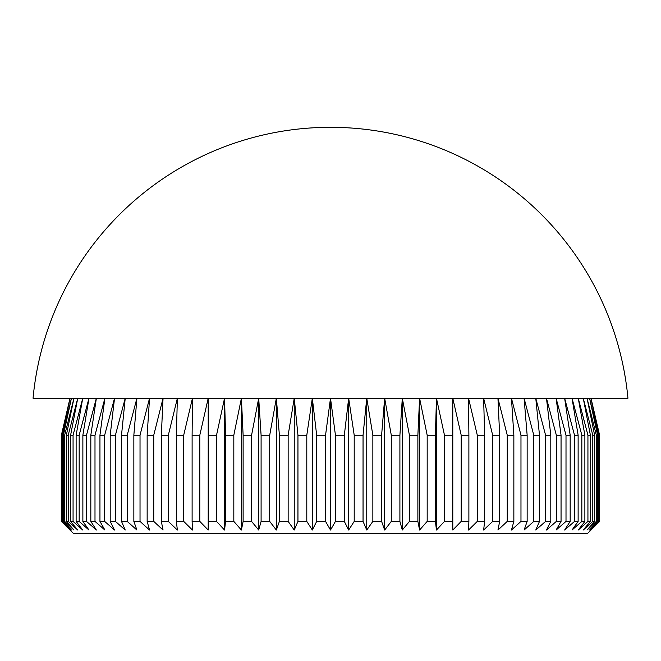 <?xml version="1.0" encoding="UTF-8"?>
<svg xmlns="http://www.w3.org/2000/svg" width="661" height="661" viewBox="0 0 661 661"><rect width="100%" height="100%" fill="white"/><g stroke="black" fill="none" stroke-linecap="round" stroke-linejoin="round"><path stroke-width="0.99" d="M372.854 435.194L372.854 521.413L366.756 530.031L366.756 398.244L330.5 398.244L335.449 435.194L344.331 435.194L348.669 398.244L354.205 435.194L363.046 435.194L366.756 398.244L372.854 435.194L381.604 435.194L384.661 398.244L391.287 435.194L399.905 435.194L402.301 398.244L409.423 435.194L417.876 435.194L419.595 398.244L427.18 435.194L435.417 435.194L436.458 398.244L444.465 435.194L452.455 435.194L452.793 398.244L461.196 435.194L468.889 435.194L468.542 398.244L477.292 435.194L484.653 435.194L483.621 398.244L492.668 435.194L499.666 435.194L497.948 398.244L507.251 435.194L513.853 435.194L511.457 398.244L520.975 435.194L527.148 435.194L524.09 398.244L533.774 435.194L539.483 435.194L535.774 398.244L545.581 435.194L550.803 435.194L546.465 398.244L556.339 435.194L561.049 435.194L556.099 398.244L566.006 435.194L570.17 435.194L564.634 398.244L574.516 435.194L578.127 435.194L572.029 398.244L581.837 435.194L584.878 435.194L578.251 398.244L587.935 435.194L590.389 435.194L583.258 398.244L592.785 435.194L594.627 435.194L587.042 398.244L596.346 435.194L597.585 435.194L589.571 398.244L598.618 435.194L599.238 435.194L590.843 398.244L599.585 435.194L599.618 521.413L587.307 533.724L73.693 533.724L61.382 521.413L61.415 435.194L61.382 521.413M599.585 521.413L590.843 530.031L599.238 521.413L589.571 530.031L597.585 521.413L596.346 521.413L587.042 530.031L594.627 521.413L592.785 521.413L583.258 530.031L590.389 521.413L587.935 521.413L578.251 530.031L584.878 521.413L581.837 521.413L572.029 530.031L578.127 521.413L574.516 521.413L564.634 530.031L570.17 521.413L566.006 521.413L556.099 530.031L561.049 521.413L556.339 521.413L546.465 530.031L550.803 521.413L545.581 521.413L535.774 530.031L539.483 521.413L533.774 521.413L524.09 530.031L527.148 521.413L520.975 521.413L511.457 530.031L513.853 521.413L507.251 521.413L497.948 530.031L499.666 521.413L492.668 521.413L483.621 530.031L484.653 521.413L477.292 521.413L468.542 530.031L468.889 521.413L461.196 521.413L452.793 530.031L452.455 521.413L444.465 521.413L436.458 530.031L435.417 521.413L427.18 521.413L419.595 530.031L417.876 521.413L409.423 521.413L402.301 530.031L399.905 521.413L391.287 521.413L384.661 530.031L381.604 521.413L372.854 521.413M366.756 530.031L363.046 521.413L354.205 521.413L348.669 530.031L344.331 521.413L335.449 521.413L330.5 530.031L325.551 521.413L316.669 521.413L312.331 530.031L306.795 521.413L297.954 521.413L294.244 530.031L288.146 521.413L279.396 521.413L276.339 530.031L269.713 521.413L261.095 521.413L258.699 530.031L251.577 521.413L243.124 521.413L241.405 530.031L233.82 521.413L225.583 521.413L224.542 530.031L216.535 521.413L208.546 521.413L208.207 530.031L199.804 521.413L192.111 521.413L192.458 530.031L183.708 521.413L176.347 521.413L177.379 530.031L168.332 521.413L161.334 521.413L163.052 530.031L153.749 521.413L147.147 521.413L149.543 530.031L140.025 521.413L133.853 521.413L136.91 530.031L127.226 521.413L121.517 521.413L125.226 530.031L115.419 521.413L110.197 521.413L114.535 530.031L104.661 521.413L99.951 521.413L104.901 530.031L94.994 521.413L90.83 521.413L96.366 530.031L86.484 521.413L82.873 521.413L88.971 530.031L79.163 521.413L76.122 521.413L82.749 530.031L73.065 521.413L70.611 521.413L77.742 530.031L68.215 521.413L66.373 521.413L73.958 530.031L64.654 521.413L63.415 521.413L71.429 530.031L61.762 521.413L70.157 530.031L61.415 521.413M33.05 398.244A298.747 298.747 0 0 1 627.95 398.244L33.05 398.244L70 398.244L61.382 435.194M344.331 435.194L344.331 521.413M335.449 435.194L335.449 521.413M354.205 435.194L354.205 521.413M363.046 435.194L363.046 521.413M381.604 435.194L381.604 521.413M391.287 435.194L391.287 521.413M399.905 435.194L399.905 521.413M409.423 435.194L409.423 521.413M417.876 435.194L417.876 521.413M452.793 530.031L452.793 398.244L419.595 398.244L419.595 530.031M427.18 435.194L427.18 521.413M435.417 435.194L435.417 521.413M444.465 435.194L444.465 521.413M452.455 435.194L452.455 521.413M461.196 435.194L461.196 521.413M468.889 435.194L468.889 521.413M477.292 435.194L477.292 521.413M484.653 435.194L484.653 521.413M492.668 435.194L492.668 521.413M499.666 435.194L499.666 521.413M524.09 398.244L497.948 398.244M507.251 435.194L507.251 521.413M513.853 435.194L513.853 521.413M520.975 435.194L520.975 521.413M527.148 435.194L527.148 521.413M533.774 435.194L533.774 521.413M539.483 435.194L539.483 521.413M545.581 435.194L545.581 521.413M550.803 435.194L550.803 521.413M556.339 435.194L556.339 521.413M561.049 435.194L561.049 521.413M583.258 398.244L556.099 398.244M566.006 435.194L566.006 521.413M570.17 435.194L570.17 521.413M574.516 435.194L574.516 521.413M578.127 435.194L578.127 521.413M581.837 435.194L581.837 521.413M584.878 435.194L584.878 521.413M587.935 435.194L587.935 521.413M590.389 435.194L590.389 521.413M592.785 435.194L592.785 521.413M594.627 435.194L594.627 521.413M596.346 435.194L596.346 521.413M597.585 435.194L597.585 521.413M598.618 435.194L598.618 521.413M599.238 435.194L599.238 521.413M627.95 398.244L591 398.244L599.585 435.194M61.415 435.194L70.157 398.244L61.762 435.194L61.762 521.413M82.749 398.244L76.122 435.194L79.163 435.194L88.971 398.244L82.749 398.244L73.065 435.194L70.611 435.194L77.742 398.244L68.215 435.194L66.373 435.194L73.958 398.244L64.654 435.194L63.415 435.194L71.429 398.244L62.382 435.194L61.762 435.194M62.382 435.194L62.382 521.413M63.415 435.194L63.415 521.413M64.654 435.194L64.654 521.413M66.373 435.194L66.373 521.413M68.215 435.194L68.215 521.413M70.611 435.194L70.611 521.413M73.065 435.194L73.065 521.413M76.122 435.194L76.122 521.413M79.163 435.194L79.163 521.413M82.873 435.194L86.484 435.194L96.366 398.244L88.971 398.244L82.873 435.194L82.873 521.413M86.484 435.194L86.484 521.413M90.83 435.194L94.994 435.194L104.901 398.244L96.366 398.244L90.83 435.194L90.83 521.413M94.994 435.194L94.994 521.413M104.901 398.244L99.951 435.194L99.951 521.413M136.91 398.244L133.853 435.194L140.025 435.194L149.543 398.244L136.91 398.244L127.226 435.194L121.517 435.194L125.226 398.244L115.419 435.194L110.197 435.194L114.535 398.244L104.661 435.194L99.951 435.194M104.661 435.194L104.661 521.413M110.197 435.194L110.197 521.413M115.419 435.194L115.419 521.413M121.517 435.194L121.517 521.413M127.226 435.194L127.226 521.413M133.853 435.194L133.853 521.413M140.025 435.194L140.025 521.413M147.147 435.194L153.749 435.194L163.052 398.244L149.543 398.244L147.147 435.194L147.147 521.413M153.749 435.194L153.749 521.413M161.334 435.194L168.332 435.194L177.379 398.244L163.052 398.244L161.334 435.194L161.334 521.413M168.332 435.194L168.332 521.413M177.379 398.244L176.347 435.194L176.347 521.413M208.207 530.031L208.207 398.244L208.546 435.194L216.535 435.194L224.542 398.244L208.207 398.244L199.804 435.194L192.111 435.194L192.458 398.244L183.708 435.194L176.347 435.194M183.708 435.194L183.708 521.413M192.111 435.194L192.111 521.413M199.804 435.194L199.804 521.413M208.546 435.194L208.546 521.413M216.535 435.194L216.535 521.413M225.583 435.194L233.82 435.194L241.405 398.244L224.542 398.244L225.583 435.194L225.583 521.413M233.82 435.194L233.82 521.413M241.405 530.031L241.405 398.244L243.124 435.194L243.124 521.413M294.244 530.031L294.244 398.244L297.954 435.194L306.795 435.194L312.331 398.244L294.244 398.244L288.146 435.194L279.396 435.194L276.339 398.244L269.713 435.194L261.095 435.194L258.699 398.244L251.577 435.194L243.124 435.194M251.577 435.194L251.577 521.413M261.095 435.194L261.095 521.413M269.713 435.194L269.713 521.413M279.396 435.194L279.396 521.413M288.146 435.194L288.146 521.413M297.954 435.194L297.954 521.413M306.795 435.194L306.795 521.413M316.669 435.194L325.551 435.194L330.5 398.244L312.331 398.244L316.669 435.194L316.669 521.413M325.551 435.194L325.551 521.413M330.5 398.244L330.5 530.031M312.331 398.244L312.331 530.031M276.339 398.244L276.339 530.031M258.699 398.244L258.699 530.031M224.542 398.244L224.542 530.031M436.458 398.244L436.458 530.031M402.301 398.244L402.301 530.031M384.661 398.244L384.661 530.031M348.669 398.244L348.669 530.031M599.618 435.194L599.618 521.413"/></g></svg>
